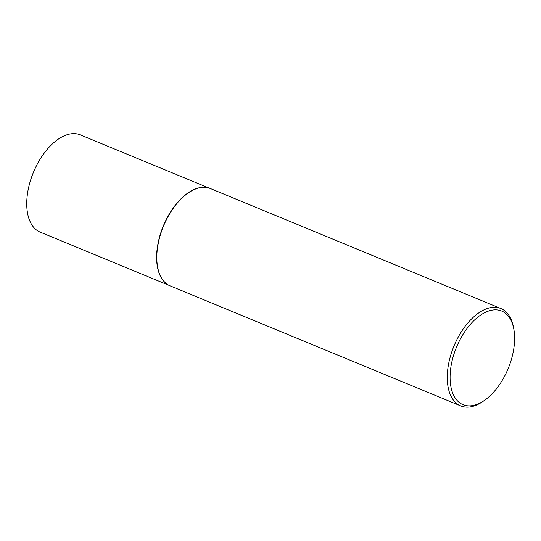 <?xml version="1.0" encoding="UTF-8"?>
<svg xmlns="http://www.w3.org/2000/svg" width="541" height="541" viewBox="0 0 541 541"><rect width="100%" height="100%" fill="white"/><g stroke="black" fill="none" stroke-linecap="round" stroke-linejoin="round"><path stroke-width="0.81" d="M167.135 284.214A52.612 29.038 -67.6 0 1 167.034 284.147A52.612 29.038 -67.6 0 1 163.314 225.976A52.612 29.038 -67.6 0 1 206.933 187.558A52.612 29.038 -67.6 0 1 207.054 187.585M169.056 285.371L40.149 232.116A52.612 29.038 -67.6 0 1 33.434 172.322A52.612 29.038 -67.6 0 1 80.318 134.871L209.232 188.119M484.952 400.022L483.512 401.057A52.66 29.065 -67.6 0 1 460.695 405.899L170.239 285.912A52.66 29.065 -67.6 0 1 167.243 284.289A52.66 29.065 -67.6 0 1 163.517 226.057A52.66 29.065 -67.6 0 1 207.183 187.605A52.66 29.065 -67.6 0 1 210.449 188.566L500.912 308.553A52.66 29.065 -67.6 0 1 513.652 328.083L513.95 329.834A50.658 27.956 112.4 0 0 489.382 310.791A50.658 27.956 112.4 0 0 456.543 347.106A50.658 27.956 112.4 0 0 454.082 396.127A50.658 27.956 112.4 0 0 484.952 400.022A50.658 27.956 112.4 0 0 508.155 368.617A50.658 27.956 112.4 0 0 513.95 329.834M460.695 405.899A52.66 29.065 -67.6 0 1 453.973 346.044A52.66 29.065 -67.6 0 1 500.912 308.553"/></g></svg>
